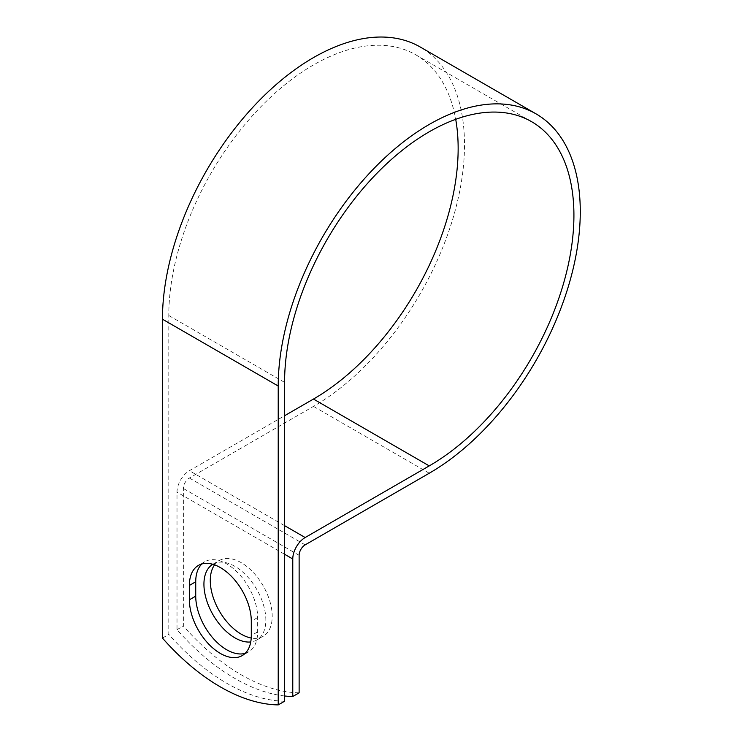 <?xml version="1.0" encoding="UTF-8"?>
<svg xmlns="http://www.w3.org/2000/svg" width="742" height="742" viewBox="0 0 742 742"><rect width="100%" height="100%" fill="white"/><g stroke="black" fill="none" stroke-linecap="round" stroke-linejoin="round"><path stroke-width="0.56" stroke-dasharray="3.71 2.78" d="M245.175 653.359A43.787 25.274 -120 0 0 248.579 651.921A43.787 25.274 -120 0 0 257.65 631.878L257.65 617.52A43.787 25.274 -120 0 0 238.534 573.455A43.787 25.274 -120 0 0 204.801 561.731A43.787 25.274 -120 0 0 201.852 563.966M214.577 564.866A43.787 25.274 60 0 1 219.354 560.507A43.787 25.274 60 0 1 241.243 562.677A43.787 25.274 60 0 1 269.847 601.252A43.787 25.274 60 0 1 263.132 636.339A43.787 25.274 60 0 1 251.223 638.027M212.806 564.291A43.787 25.274 60 0 1 213 564.17A43.787 25.274 60 0 1 234.889 566.341A43.787 25.274 60 0 1 263.493 604.925A43.787 25.274 60 0 1 256.788 640.003A43.787 25.274 60 0 1 250.75 641.951M284.576 701.236A187.105 108.026 60 0 1 168.805 634.401L168.805 315.526A204.597 118.126 120 0 1 258.114 109.621A204.597 118.126 120 0 1 415.78 54.815A204.597 118.126 120 0 1 455.709 119.323M284.576 695.977A187.105 108.026 -120 0 1 177.013 629.661L177.013 492.15A17.511 10.11 -60 0 1 189.395 470.697L284.576 415.743M299.128 692.833A187.105 108.026 60 0 1 183.357 625.998L183.357 488.477A8.533 4.925 -60 0 1 189.395 478.033L313.476 406.393A213.585 123.311 120 0 0 453.01 218.176A213.585 123.311 120 0 0 420.269 47.034M162.452 638.064L168.805 634.401M177.013 629.661L183.357 625.998M257.65 631.878L251.297 635.551M284.576 382.362L168.805 315.526M284.576 554.246L177.013 492.15M299.128 555.322L183.357 488.477M284.576 525.651L189.395 470.697M305.157 544.869L189.395 478.033M429.247 473.229L313.476 406.393M257.65 617.52L251.297 621.184M248.579 651.921L242.226 655.594M213 564.17L219.354 560.507M531.55 121.651L415.78 54.815M256.788 640.003L263.132 636.339M204.801 561.731L198.448 565.395"/><path stroke-width="1.11" d="M220.337 653.424A43.787 25.274 -120 0 0 242.226 655.594A43.787 25.274 -120 0 0 251.297 635.551L251.297 621.184A43.787 25.274 -120 0 0 232.19 577.128A43.787 25.274 -120 0 0 198.448 565.395A43.787 25.274 -120 0 0 189.377 585.438L189.377 599.796A43.787 25.274 -120 0 0 220.337 653.424M201.852 563.966A43.787 25.274 -120 0 0 195.73 581.774L195.73 596.132A43.787 25.274 -120 0 0 226.69 649.751A43.787 25.274 -120 0 0 245.175 653.359M251.223 638.027A43.787 25.274 60 0 1 241.243 634.169A43.787 25.274 60 0 1 214.355 600.63A43.787 25.274 60 0 1 214.577 564.866M250.75 641.951A43.787 25.274 60 0 1 234.889 637.842A43.787 25.274 60 0 1 206.341 599.434A43.787 25.274 60 0 1 212.806 564.291M284.576 695.977A187.105 108.026 -120 0 0 292.775 696.497L292.775 558.986A17.511 10.11 -60 0 1 305.157 537.533L429.247 465.893A204.597 118.126 120 0 0 562.909 285.596A204.597 118.126 120 0 0 531.55 121.651A204.597 118.126 120 0 0 373.885 176.466A204.597 118.126 120 0 0 284.576 382.362L284.576 701.236L278.222 704.9A187.105 108.026 60 0 1 162.452 638.064L162.452 319.19A213.585 123.311 120 0 1 255.684 104.251A213.585 123.311 120 0 1 420.269 47.034L536.039 113.869A213.585 123.311 120 0 0 371.454 171.087A213.585 123.311 120 0 0 278.222 386.035L278.222 704.9M292.775 696.497L299.128 692.833L299.128 555.322A8.533 4.925 -60 0 1 305.157 544.869L429.247 473.229A213.585 123.311 120 0 0 568.78 285.021A213.585 123.311 120 0 0 536.039 113.869M284.576 415.743L313.476 399.057A204.597 118.126 120 0 0 455.709 119.323M292.775 558.986L284.576 554.246M278.222 386.035L162.452 319.19M429.247 465.893L313.476 399.057M305.157 537.533L284.576 525.651M195.73 581.774L189.377 585.438M195.73 596.132L189.377 599.796"/></g></svg>
